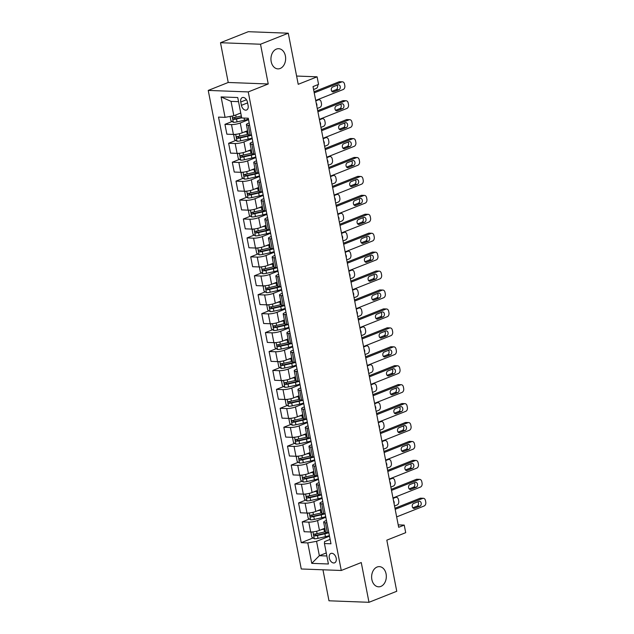 <?xml version="1.0" encoding="UTF-8"?>
<svg xmlns="http://www.w3.org/2000/svg" width="634" height="634" viewBox="0 0 634 634"><rect width="100%" height="100%" fill="white"/><g stroke="black" fill="none" stroke-linecap="round" stroke-linejoin="round"><path stroke-width="0.95" d="M377.087 567.026A10.096 7.346 -87.8 0 1 379.354 566.63A10.096 7.346 -87.8 0 1 386.288 575.434A10.096 7.346 -87.8 0 1 380.86 586.41A10.096 7.346 -87.8 0 1 378.593 586.815A10.096 7.346 -87.8 0 1 371.659 578.01A10.096 7.346 -87.8 0 1 377.087 567.026M276.408 49.087A10.096 7.346 -87.8 0 1 278.675 48.691A10.096 7.346 -87.8 0 1 285.609 57.496A10.096 7.346 -87.8 0 1 280.18 68.472A10.096 7.346 -87.8 0 1 277.914 68.876A10.096 7.346 -87.8 0 1 270.98 60.071A10.096 7.346 -87.8 0 1 276.408 49.087M336.21 558.269A5.048 3.297 -111.7 0 0 330.885 553.442A5.048 3.297 -111.7 0 0 329.292 558.007A5.048 3.297 -111.7 0 0 334.617 562.826A5.048 3.297 -111.7 0 0 336.21 558.269M322.952 569.792L328.983 600.794L368.988 602.3L396.757 591.276L386.819 540.16L405.705 532.671L404.23 525.095L398.207 524.873M208.237 90.416L301.261 568.983L341.266 570.481L248.243 91.922L208.237 90.416L228.224 82.475L268.237 83.981L260.511 44.229L220.497 42.724L228.224 82.475M220.497 42.724L248.266 31.7L288.28 33.206L298.21 84.314L317.095 76.817L296.609 76.048M260.511 44.229L288.28 33.206M317.095 76.817L318.569 84.393L313.014 86.596L398.675 527.298L404.23 525.095M240.762 102.011L241.411 105.339A4.89 3.194 -111.7 0 0 246.563 110.015A4.89 3.194 -111.7 0 0 248.116 105.593L247.466 102.264A4.89 3.194 -111.7 0 0 242.307 97.588A4.89 3.194 -111.7 0 0 240.762 102.011L246.468 99.744M238.542 101.654L231.038 101.369L233.835 115.753L225.062 117.353L218.524 117.108L301.245 542.672L313.085 537.973M225.062 117.353L221.092 96.915L237.742 97.541L241.72 117.979L248.259 118.225L330.98 543.79L324.442 543.544L328.412 563.983L311.762 563.364L307.783 542.918L301.245 542.672M268.237 83.981L248.243 91.922M368.988 602.3L361.261 562.548L341.266 570.481M324.442 543.544L324.553 541.618L330.132 539.399M326.906 522.812L325.424 522.757A6.308 1.323 169 0 1 323.673 522.202A6.308 1.323 169 0 1 325.543 520.831L326.447 520.474M323.221 503.887L321.747 503.832A6.308 1.323 169 0 1 319.988 503.269A6.308 1.323 169 0 1 321.858 501.898L322.769 501.542M319.544 484.955L318.062 484.899A6.308 1.323 169 0 1 316.311 484.336A6.308 1.323 169 0 1 318.181 482.973L319.092 482.609M315.867 466.022L314.385 465.966A6.308 1.323 169 0 1 312.633 465.411A6.308 1.323 169 0 1 314.504 464.04L315.407 463.684M312.19 447.089L310.708 447.033A6.308 1.323 169 0 1 308.956 446.479A6.308 1.323 169 0 1 310.826 445.108L311.73 444.751M308.504 428.164L307.022 428.109A6.308 1.323 169 0 1 305.271 427.546A6.308 1.323 169 0 1 307.141 426.183L308.053 425.818M304.827 409.231L303.345 409.176A6.308 1.323 169 0 1 301.594 408.613A6.308 1.323 169 0 1 303.464 407.25L304.368 406.885M301.15 390.298L299.668 390.243A6.308 1.323 169 0 1 297.917 389.688A6.308 1.323 169 0 1 299.787 388.317L300.69 387.96M297.465 371.373L295.983 371.318A6.308 1.323 169 0 1 294.231 370.755A6.308 1.323 169 0 1 296.102 369.384L297.013 369.028M293.788 352.441L292.306 352.385A6.308 1.323 169 0 1 290.554 351.822A6.308 1.323 169 0 1 292.425 350.459L293.328 350.095M290.11 333.508L288.628 333.452A6.308 1.323 169 0 1 286.877 332.898A6.308 1.323 169 0 1 288.747 331.527L289.651 331.17M286.425 314.575L284.943 314.519A6.308 1.323 169 0 1 283.192 313.965A6.308 1.323 169 0 1 285.062 312.594L285.974 312.237M282.748 295.65L281.266 295.595A6.308 1.323 169 0 1 279.515 295.032A6.308 1.323 169 0 1 281.385 293.669L282.288 293.304M279.071 276.717L277.589 276.662A6.308 1.323 169 0 1 275.838 276.099A6.308 1.323 169 0 1 277.708 274.736L278.611 274.371M275.386 257.784L273.912 257.729A6.308 1.323 169 0 1 272.152 257.174A6.308 1.323 169 0 1 274.023 255.803L274.934 255.447M271.709 238.859L270.227 238.804A6.308 1.323 169 0 1 268.475 238.241A6.308 1.323 169 0 1 270.346 236.87L271.257 236.514M268.031 219.927L266.549 219.871A6.308 1.323 169 0 1 264.798 219.309A6.308 1.323 169 0 1 266.668 217.945L267.572 217.581M264.346 200.994L262.872 200.938A6.308 1.323 169 0 1 261.113 200.384A6.308 1.323 169 0 1 262.983 199.013L263.895 198.656M260.669 182.061L259.187 182.006A6.308 1.323 169 0 1 257.436 181.451A6.308 1.323 169 0 1 259.306 180.08L260.217 179.723M256.992 163.136L255.51 163.081A6.308 1.323 169 0 1 253.758 162.518A6.308 1.323 169 0 1 255.629 161.155L256.532 160.79M253.307 144.203L251.833 144.148A6.308 1.323 169 0 1 250.073 143.585A6.308 1.323 169 0 1 251.944 142.222L252.855 141.857M249.63 125.27L248.148 125.215A6.308 1.323 169 0 1 246.396 124.66A6.308 1.323 169 0 1 248.266 123.289L249.178 122.933M326.272 552.959L319.354 555.701L326.859 555.986M240.754 113.01L233.835 115.753M248.544 119.699L240.262 122.988A6.308 1.323 169 0 1 231.497 124.589L224.951 124.343L232.131 121.498M247.569 130.691L242.18 132.831A6.308 1.323 169 0 1 233.407 134.432L226.869 134.186L224.951 124.343M252.229 138.632L243.947 141.921A6.308 1.323 169 0 1 235.174 143.522L228.636 143.276L235.808 140.431M251.246 149.624L245.857 151.764A6.308 1.323 169 0 1 237.092 153.365L230.546 153.119L228.636 143.276M255.906 157.565L247.625 160.854A6.308 1.323 169 0 1 238.859 162.455L232.313 162.209L239.486 159.356M254.931 168.557L249.534 170.697A6.308 1.323 169 0 1 240.769 172.297L234.231 172.052L232.313 162.209M259.583 176.49L251.302 179.779A6.308 1.323 169 0 1 242.537 181.379L235.991 181.134L243.171 178.289M258.609 187.482L253.22 189.629A6.308 1.323 169 0 1 244.447 191.23L237.908 190.985L235.991 181.134M263.268 195.423L254.987 198.711A6.308 1.323 169 0 1 246.214 200.312L239.676 200.067L246.848 197.222M262.286 206.415L256.897 208.554A6.308 1.323 169 0 1 248.132 210.155L241.586 209.909L239.676 200.067M266.946 214.355L258.664 217.644A6.308 1.323 169 0 1 249.899 219.245L243.353 218.999L250.525 216.146M265.971 225.347L260.574 227.487A6.308 1.323 169 0 1 251.809 229.088L245.263 228.842L243.353 218.999M270.623 233.288L262.341 236.577A6.308 1.323 169 0 1 253.576 238.178L247.03 237.932L254.21 235.079M269.648 244.28L264.259 246.42A6.308 1.323 169 0 1 255.486 248.021L248.948 247.775L247.03 237.932M274.308 252.213L266.026 255.502A6.308 1.323 169 0 1 257.253 257.103L250.715 256.857L257.887 254.012M273.325 263.205L267.936 265.345A6.308 1.323 169 0 1 259.171 266.946L252.625 266.7L250.715 256.857M277.985 271.146L269.704 274.435A6.308 1.323 169 0 1 260.939 276.036L254.392 275.79L261.565 272.945M277.01 282.138L271.614 284.278A6.308 1.323 169 0 1 262.848 285.879L256.302 285.633L254.392 275.79M281.662 290.079L273.381 293.368A6.308 1.323 169 0 1 264.616 294.969L258.07 294.723L265.25 291.87M280.688 301.071L275.299 303.211A6.308 1.323 169 0 1 266.526 304.811L259.988 304.566L258.07 294.723M285.348 309.004L277.066 312.293A6.308 1.323 169 0 1 268.293 313.893L261.755 313.648L268.927 310.803M284.365 319.996L278.976 322.143A6.308 1.323 169 0 1 270.211 323.744L263.665 323.498L261.755 313.648M289.025 327.937L280.743 331.225A6.308 1.323 169 0 1 271.97 332.826L265.432 332.581L272.604 329.735M288.05 338.928L282.653 341.068A6.308 1.323 169 0 1 273.888 342.669L267.342 342.423L265.432 332.581M292.702 346.869L284.42 350.158A6.308 1.323 169 0 1 275.655 351.759L269.109 351.513L276.289 348.66M291.727 357.861L286.338 360.001A6.308 1.323 169 0 1 277.565 361.602L271.027 361.356L269.109 351.513M296.387 365.802L288.105 369.091A6.308 1.323 169 0 1 279.332 370.692L272.794 370.446L279.966 367.593M295.404 376.794L290.015 378.934A6.308 1.323 169 0 1 281.25 380.535L274.704 380.289L272.794 370.446M300.064 384.727L291.783 388.016A6.308 1.323 169 0 1 283.01 389.617L276.472 389.371L283.644 386.526M299.089 395.719L293.693 397.859A6.308 1.323 169 0 1 284.928 399.46L278.381 399.214L276.472 389.371M303.741 403.66L295.46 406.949A6.308 1.323 169 0 1 286.695 408.55L280.149 408.304L287.329 405.459M302.767 414.652L297.378 416.792A6.308 1.323 169 0 1 288.605 418.392L282.067 418.147L280.149 408.304M307.427 422.593L299.137 425.882A6.308 1.323 169 0 1 290.372 427.482L283.834 427.237L291.006 424.384M306.444 433.585L301.055 435.724A6.308 1.323 169 0 1 292.29 437.325L285.744 437.08L283.834 427.237M311.104 441.518L302.822 444.806A6.308 1.323 169 0 1 294.049 446.407L287.511 446.162L294.683 443.317M310.129 452.51L304.732 454.657A6.308 1.323 169 0 1 295.967 456.258L289.421 456.012L287.511 446.162M314.781 460.45L306.499 463.739A6.308 1.323 169 0 1 297.734 465.34L291.188 465.094L298.36 462.249M313.806 471.442L308.417 473.582A6.308 1.323 169 0 1 299.644 475.183L293.106 474.937L291.188 465.094M318.466 479.383L310.177 482.672A6.308 1.323 169 0 1 301.412 484.273L294.873 484.027L302.046 481.174M317.483 490.375L312.094 492.515A6.308 1.323 169 0 1 303.321 494.116L296.783 493.87L294.873 484.027M322.143 498.316L313.862 501.605A6.308 1.323 169 0 1 305.089 503.206L298.551 502.96L305.723 500.107M321.169 509.308L315.772 511.448A6.308 1.323 169 0 1 307.007 513.049L300.461 512.803L298.551 502.96M325.821 517.241L317.539 520.53A6.308 1.323 169 0 1 308.774 522.131L302.228 521.885L309.4 519.04M324.846 528.233L319.457 530.373A6.308 1.323 169 0 1 310.684 531.974L304.146 531.728L302.228 521.885M329.498 536.174L316.556 541.317L319.354 555.701L311.762 563.364M324.576 533.408L326.716 532.552M320.891 514.475L323.039 513.627M317.214 495.55L319.362 494.694M313.537 476.617L315.677 475.762M309.852 457.685L311.999 456.837M306.174 438.752L308.322 437.904M302.497 419.827L304.637 418.971M298.812 400.894L300.96 400.038M295.135 381.961L297.283 381.113M291.458 363.036L293.605 362.18M287.773 344.103L289.92 343.248M284.095 325.171L286.243 324.323M280.418 306.238L282.566 305.39M276.733 287.313L278.881 286.457M273.056 268.38L275.204 267.524M269.379 249.447L271.526 248.599M265.694 230.522L267.841 229.667M262.016 211.59L264.164 210.734M258.339 192.657L260.487 191.809M254.662 173.724L256.802 172.876M250.977 154.799L253.124 153.943M247.3 135.866L249.447 135.01M251.547 135.113L250.065 135.058A6.308 1.323 169 0 1 248.314 134.503L246.396 124.66M255.225 154.046L253.743 153.991A6.308 1.323 169 0 1 251.991 153.428L250.073 143.585M258.902 172.979L257.42 172.923A6.308 1.323 169 0 1 255.668 172.361L253.758 162.518M262.579 191.912L261.105 191.856A6.308 1.323 169 0 1 259.354 191.294L257.436 181.451M266.264 210.837L264.782 210.781A6.308 1.323 169 0 1 263.031 210.226L261.113 200.384M269.941 229.77L268.459 229.714A6.308 1.323 169 0 1 266.708 229.151L264.798 219.309M273.619 248.702L272.144 248.647A6.308 1.323 169 0 1 270.385 248.084L268.475 238.241M277.304 267.627L275.822 267.572A6.308 1.323 169 0 1 274.07 267.017L272.152 257.174M280.981 286.56L279.499 286.505A6.308 1.323 169 0 1 277.747 285.942L275.838 276.099M284.658 305.493L283.184 305.437A6.308 1.323 169 0 1 281.425 304.875L279.515 295.032M288.343 324.426L286.861 324.37A6.308 1.323 169 0 1 285.11 323.808L283.192 313.965M292.02 343.351L290.538 343.295A6.308 1.323 169 0 1 288.787 342.74L286.877 332.898M295.698 362.283L294.224 362.228A6.308 1.323 169 0 1 292.464 361.665L290.554 351.822M299.383 381.216L297.901 381.161A6.308 1.323 169 0 1 296.149 380.598L294.231 370.755M303.06 400.141L301.578 400.086A6.308 1.323 169 0 1 299.827 399.531L297.917 389.688M306.737 419.074L305.263 419.019A6.308 1.323 169 0 1 303.504 418.456L301.594 408.613M310.422 438.007L308.94 437.951A6.308 1.323 169 0 1 307.189 437.389L305.271 427.546M314.099 456.94L312.617 456.884A6.308 1.323 169 0 1 310.866 456.321L308.956 446.479M317.777 475.865L316.295 475.809A6.308 1.323 169 0 1 314.543 475.254L312.633 465.411M321.462 494.797L319.98 494.742A6.308 1.323 169 0 1 318.228 494.179L316.311 484.336M325.139 513.73L323.657 513.675A6.308 1.323 169 0 1 321.906 513.112L319.988 503.269M307.783 542.918L316.556 541.317M328.816 532.655L327.334 532.6A6.308 1.323 169 0 1 325.583 532.045L323.673 522.202M231.038 101.369L221.092 96.915M314.226 92.857L341.702 81.945A3.154 2.298 92.2 0 1 342.415 81.818A3.154 2.298 92.2 0 1 344.516 84.092L344.809 85.606A3.154 2.298 92.2 0 1 343.176 89.521L315.7 100.426M342.415 81.818L339.713 81.723A3.154 2.298 -87.8 0 0 339 81.841L314.02 91.764M337.97 84.893A2.528 1.839 -87.8 0 1 338.54 84.797A2.528 1.839 -87.8 0 1 340.276 87.001A2.528 1.839 -87.8 0 1 338.913 89.743L333.587 91.859A2.528 1.839 -87.8 0 1 333.016 91.962A2.528 1.839 -87.8 0 1 331.281 89.759A2.528 1.839 -87.8 0 1 332.644 87.016L337.97 84.893M336.963 85.297A2.528 1.839 -87.8 0 1 337.526 87.746A2.528 1.839 -87.8 0 1 336.21 89.64L331.883 91.359M230.102 116.434L230.934 120.722L233.391 122.314A4.184 0.88 -11 0 0 237.061 121.879L244.502 120.183A12.07 2.528 -11 0 0 248.433 119.121M317.793 84.694A3.154 2.298 92.2 0 1 316.144 88.498L313.584 89.521M240.024 113.296L240.777 113.129M241.332 116.006L236.149 117.187A4.184 0.88 169 0 1 233.431 117.599C232.527 118.249 232.646 118.851 233.78 119.414A4.184 0.88 -11 0 0 236.506 119.002L241.689 117.821M241.602 117.393L236.117 118.645A2.132 0.444 169 0 1 235.38 118.78L234.279 117.948M313.125 87.159A2.528 1.839 92.2 0 0 313.236 86.509M317.911 111.782L345.387 100.877A3.154 2.298 92.2 0 1 346.093 100.751A3.154 2.298 92.2 0 1 348.193 103.025L348.494 104.539A3.154 2.298 92.2 0 1 346.861 108.446L319.377 119.358M346.093 100.751L343.39 100.647A3.154 2.298 -87.8 0 0 342.685 100.774L317.697 110.696M341.655 103.825A2.528 1.839 -87.8 0 1 342.217 103.73A2.528 1.839 -87.8 0 1 343.953 105.926A2.528 1.839 -87.8 0 1 342.598 108.676L337.264 110.792A2.528 1.839 -87.8 0 1 336.694 110.887A2.528 1.839 -87.8 0 1 334.966 108.691A2.528 1.839 -87.8 0 1 336.321 105.941L341.655 103.825M340.648 104.23A2.528 1.839 -87.8 0 1 341.211 106.678A2.528 1.839 -87.8 0 1 339.887 108.572L335.568 110.284M321.589 130.715L349.065 119.81A3.154 2.298 92.2 0 1 349.77 119.683A3.154 2.298 92.2 0 1 351.878 121.95L352.171 123.472A3.154 2.298 92.2 0 1 350.539 127.379L323.063 138.283M349.77 119.683L347.067 119.58A3.154 2.298 -87.8 0 0 346.362 119.707L321.375 129.621M345.332 122.758A2.528 1.839 -87.8 0 1 345.895 122.655A2.528 1.839 -87.8 0 1 347.63 124.858A2.528 1.839 -87.8 0 1 346.275 127.6L340.941 129.716A2.528 1.839 -87.8 0 1 340.379 129.819A2.528 1.839 -87.8 0 1 338.643 127.616A2.528 1.839 -87.8 0 1 339.998 124.874L345.332 122.758M344.325 123.154A2.528 1.839 -87.8 0 1 344.888 125.603A2.528 1.839 -87.8 0 1 343.573 127.505L339.245 129.217M325.266 149.648L352.742 138.735A3.154 2.298 92.2 0 1 353.455 138.616A3.154 2.298 92.2 0 1 355.555 140.883L355.848 142.396A3.154 2.298 92.2 0 1 354.216 146.311L326.74 157.216M353.455 138.616L350.753 138.513A3.154 2.298 -87.8 0 0 350.039 138.632L325.06 148.554M349.009 141.691A2.528 1.839 -87.8 0 1 349.58 141.588A2.528 1.839 -87.8 0 1 351.307 143.791A2.528 1.839 -87.8 0 1 349.952 146.533L344.619 148.649A2.528 1.839 -87.8 0 1 344.056 148.752A2.528 1.839 -87.8 0 1 342.32 146.549A2.528 1.839 -87.8 0 1 343.683 143.807L349.009 141.691M348.003 142.087A2.528 1.839 -87.8 0 1 348.565 144.536A2.528 1.839 -87.8 0 1 347.25 146.43L342.923 148.15M234.628 134.416L233.732 135.113L234.612 139.654L237.076 141.247A4.184 0.88 -11 0 0 240.746 140.811L248.179 139.115A12.07 2.528 -11 0 0 252.118 138.053M315.787 100.877L318.355 99.863A3.154 2.298 92.2 0 1 319.06 99.736A3.154 2.298 92.2 0 1 321.161 102.011L321.454 103.524A3.154 2.298 92.2 0 1 319.821 107.431L317.262 108.454M243.71 132.229L246.705 131.547A12.07 2.528 -11 0 0 247.688 131.309M246.341 131.183A10.017 2.1 -11 0 0 247.609 130.873M248.251 134.186A12.07 2.528 169 0 1 247.268 134.424L239.834 136.112A4.184 0.88 169 0 1 237.108 136.532C236.213 137.174 236.331 137.784 237.465 138.347A4.184 0.88 -11 0 0 240.183 137.935L247.625 136.239A12.07 2.528 -11 0 0 251.555 135.177M250.279 135.066A10.017 2.1 169 0 1 247.236 135.882L239.803 137.57A2.132 0.444 169 0 1 239.058 137.713L237.956 136.873M316.802 106.092A2.528 1.839 92.2 0 0 316.247 103.239M238.313 153.349L237.409 154.038L238.297 158.587L240.754 160.18A4.184 0.88 -11 0 0 244.423 159.736L251.857 158.048A12.07 2.528 -11 0 0 255.795 156.986M319.473 119.81L322.032 118.788A3.154 2.298 92.2 0 1 322.738 118.669A3.154 2.298 92.2 0 1 324.838 120.935L325.139 122.449A3.154 2.298 92.2 0 1 323.506 126.364L320.939 127.379M247.387 151.161L250.39 150.472A12.07 2.528 -11 0 0 251.373 150.242M250.018 150.115A10.017 2.1 -11 0 0 251.286 149.806M251.928 153.119A12.07 2.528 169 0 1 250.945 153.349L243.511 155.045A4.184 0.88 169 0 1 240.785 155.457C239.89 156.107 240.009 156.709 241.142 157.28A4.184 0.88 -11 0 0 243.86 156.86L251.302 155.172A12.07 2.528 -11 0 0 255.233 154.11M253.957 153.999A10.017 2.1 169 0 1 250.921 154.807L243.48 156.503A2.132 0.444 169 0 1 242.743 156.646L241.633 155.805M320.479 125.025A2.528 1.839 92.2 0 0 319.924 122.164M241.99 172.282L241.094 172.971L241.974 177.512L244.431 179.113A4.184 0.88 -11 0 0 248.1 178.669L255.542 176.981A12.07 2.528 -11 0 0 259.472 175.919M323.15 138.735L325.71 137.721A3.154 2.298 92.2 0 1 326.415 137.594A3.154 2.298 92.2 0 1 328.523 139.868L328.816 141.382A3.154 2.298 92.2 0 1 327.184 145.297L324.624 146.311M251.064 170.086L254.068 169.405A12.07 2.528 -11 0 0 255.05 169.175M253.695 169.04A10.017 2.1 -11 0 0 254.963 168.739M255.613 172.052A12.07 2.528 169 0 1 254.63 172.282L247.189 173.978A4.184 0.88 169 0 1 244.47 174.39C243.567 175.039 243.686 175.642 244.819 176.204A4.184 0.88 -11 0 0 247.545 175.792L254.979 174.096A12.07 2.528 -11 0 0 258.918 173.034M257.642 172.931A10.017 2.1 169 0 1 254.599 173.74L247.157 175.436A2.132 0.444 169 0 1 246.42 175.57L245.318 174.738M324.164 143.95A2.528 1.839 92.2 0 0 323.609 141.097M328.951 168.573L356.427 157.668A3.154 2.298 92.2 0 1 357.132 157.541A3.154 2.298 92.2 0 1 359.232 159.816L359.526 161.329A3.154 2.298 92.2 0 1 357.893 165.236L330.417 176.149M357.132 157.541L354.43 157.438A3.154 2.298 -87.8 0 0 353.724 157.565L328.737 167.487M352.694 160.616A2.528 1.839 -87.8 0 1 353.257 160.521A2.528 1.839 -87.8 0 1 354.992 162.716A2.528 1.839 -87.8 0 1 353.637 165.466L348.304 167.582A2.528 1.839 -87.8 0 1 347.733 167.677A2.528 1.839 -87.8 0 1 346.005 165.482A2.528 1.839 -87.8 0 1 347.361 162.732L352.694 160.616M351.688 161.02A2.528 1.839 -87.8 0 1 352.25 163.469A2.528 1.839 -87.8 0 1 350.927 165.363L346.608 167.083M245.667 191.214L244.772 191.904L245.651 196.445L248.116 198.038A4.184 0.88 -11 0 0 251.785 197.602L259.219 195.906A12.07 2.528 -11 0 0 263.158 194.844M326.827 157.668L329.395 156.653A3.154 2.298 92.2 0 1 330.1 156.527A3.154 2.298 92.2 0 1 332.2 158.801L332.493 160.315A3.154 2.298 92.2 0 1 330.861 164.222L328.301 165.244M254.749 189.019L257.745 188.338A12.07 2.528 -11 0 0 258.727 188.1M257.38 187.973A10.017 2.1 -11 0 0 258.648 187.664M259.29 190.977A12.07 2.528 169 0 1 258.307 191.214L250.874 192.902A4.184 0.88 169 0 1 248.148 193.322C247.252 193.964 247.371 194.575 248.504 195.137A4.184 0.88 -11 0 0 251.222 194.725L258.664 193.029A12.07 2.528 -11 0 0 262.595 191.967M261.319 191.864A10.017 2.1 169 0 1 258.276 192.673L250.842 194.369A2.132 0.444 169 0 1 250.097 194.503L248.996 193.671M327.841 162.883A2.528 1.839 92.2 0 0 327.287 160.03M332.628 187.505L360.104 176.601A3.154 2.298 92.2 0 1 360.809 176.474A3.154 2.298 92.2 0 1 362.917 178.748L363.211 180.262A3.154 2.298 92.2 0 1 361.578 184.169L334.102 195.082M360.809 176.474L358.107 176.371A3.154 2.298 -87.8 0 0 357.402 176.498L332.414 186.42M356.371 179.549A2.528 1.839 -87.8 0 1 356.934 179.446A2.528 1.839 -87.8 0 1 358.67 181.649A2.528 1.839 -87.8 0 1 357.314 184.399L351.981 186.515A2.528 1.839 -87.8 0 1 351.418 186.61A2.528 1.839 -87.8 0 1 349.683 184.407A2.528 1.839 -87.8 0 1 351.038 181.665L356.371 179.549M355.365 179.945A2.528 1.839 -87.8 0 1 355.928 182.402A2.528 1.839 -87.8 0 1 354.612 184.296L350.285 186.008M336.305 206.438L363.781 195.526A3.154 2.298 92.2 0 1 364.495 195.407A3.154 2.298 92.2 0 1 366.595 197.673L366.888 199.187A3.154 2.298 92.2 0 1 365.255 203.102L337.779 214.007M364.495 195.407L361.792 195.304A3.154 2.298 -87.8 0 0 361.079 195.43L336.099 205.345M360.049 198.482A2.528 1.839 -87.8 0 1 360.619 198.379A2.528 1.839 -87.8 0 1 362.347 200.582A2.528 1.839 -87.8 0 1 360.992 203.324L355.658 205.44A2.528 1.839 -87.8 0 1 355.095 205.543A2.528 1.839 -87.8 0 1 353.36 203.34A2.528 1.839 -87.8 0 1 354.723 200.598L360.049 198.482M359.042 198.878A2.528 1.839 -87.8 0 1 359.605 201.327A2.528 1.839 -87.8 0 1 358.289 203.221L353.962 204.941M339.99 225.371L367.466 214.458A3.154 2.298 92.2 0 1 368.172 214.332A3.154 2.298 92.2 0 1 370.272 216.606L370.565 218.12A3.154 2.298 92.2 0 1 368.933 222.035L341.457 232.94M368.172 214.332L365.469 214.237A3.154 2.298 -87.8 0 0 364.764 214.355L339.776 224.278M363.734 217.407A2.528 1.839 -87.8 0 1 364.296 217.311A2.528 1.839 -87.8 0 1 366.032 219.515A2.528 1.839 -87.8 0 1 364.669 222.257L359.343 224.373A2.528 1.839 -87.8 0 1 358.773 224.476A2.528 1.839 -87.8 0 1 357.045 222.272A2.528 1.839 -87.8 0 1 358.4 219.53L363.734 217.407M362.727 217.811A2.528 1.839 -87.8 0 1 363.29 220.26A2.528 1.839 -87.8 0 1 361.966 222.154L357.647 223.873M343.668 244.296L371.144 233.391A3.154 2.298 92.2 0 1 371.849 233.264A3.154 2.298 92.2 0 1 373.957 235.539L374.25 237.053A3.154 2.298 92.2 0 1 372.618 240.96L345.142 251.872M371.849 233.264L369.147 233.161A3.154 2.298 -87.8 0 0 368.441 233.288L343.454 243.21M367.411 236.339A2.528 1.839 -87.8 0 1 367.974 236.244A2.528 1.839 -87.8 0 1 369.709 238.439A2.528 1.839 -87.8 0 1 368.354 241.189L363.02 243.305A2.528 1.839 -87.8 0 1 362.458 243.401A2.528 1.839 -87.8 0 1 360.722 241.205A2.528 1.839 -87.8 0 1 362.077 238.455L367.411 236.339M366.404 236.744A2.528 1.839 -87.8 0 1 366.967 239.192A2.528 1.839 -87.8 0 1 365.652 241.086L361.325 242.798M347.345 263.229L374.821 252.324A3.154 2.298 92.2 0 1 375.534 252.197A3.154 2.298 92.2 0 1 377.634 254.464L377.927 255.985A3.154 2.298 92.2 0 1 376.295 259.892L348.819 270.797M375.534 252.197L372.824 252.094A3.154 2.298 -87.8 0 0 372.118 252.221L347.139 262.135M371.088 255.272A2.528 1.839 -87.8 0 1 371.659 255.169A2.528 1.839 -87.8 0 1 373.386 257.372A2.528 1.839 -87.8 0 1 372.031 260.114L366.698 262.23A2.528 1.839 -87.8 0 1 366.135 262.333A2.528 1.839 -87.8 0 1 364.399 260.13A2.528 1.839 -87.8 0 1 365.763 257.388L371.088 255.272M370.082 255.668A2.528 1.839 -87.8 0 1 370.644 258.117A2.528 1.839 -87.8 0 1 369.329 260.019L365.002 261.731M249.352 210.139L248.449 210.829L249.336 215.378L251.793 216.971A4.184 0.88 -11 0 0 255.462 216.535L262.896 214.839A12.07 2.528 -11 0 0 266.835 213.777M330.512 176.601L333.072 175.586A3.154 2.298 92.2 0 1 333.777 175.459A3.154 2.298 92.2 0 1 335.877 177.726L336.178 179.248A3.154 2.298 92.2 0 1 334.546 183.155L331.978 184.169M258.426 207.952L261.43 207.263A12.07 2.528 -11 0 0 262.413 207.033M261.057 206.906A10.017 2.1 -11 0 0 262.325 206.597M262.967 209.909A12.07 2.528 169 0 1 261.985 210.147L254.551 211.835A4.184 0.88 169 0 1 251.825 212.255C250.929 212.897 251.048 213.507 252.181 214.07A4.184 0.88 -11 0 0 254.9 213.65L262.341 211.962A12.07 2.528 -11 0 0 266.272 210.9M264.996 210.789A10.017 2.1 169 0 1 261.953 211.605L254.519 213.293A2.132 0.444 169 0 1 253.782 213.436L252.673 212.596M331.519 181.815A2.528 1.839 92.2 0 0 330.964 178.962M253.029 229.072L252.134 229.762L253.014 234.303L255.47 235.903A4.184 0.88 -11 0 0 259.14 235.46L266.581 233.772A12.07 2.528 -11 0 0 270.512 232.71M334.189 195.534L336.749 194.511A3.154 2.298 92.2 0 1 337.454 194.392A3.154 2.298 92.2 0 1 339.562 196.659L339.856 198.173A3.154 2.298 92.2 0 1 338.223 202.088L335.663 203.102M262.104 226.877L265.107 226.195A12.07 2.528 -11 0 0 266.09 225.966M264.735 225.839A10.017 2.1 -11 0 0 266.003 225.53M266.645 228.842A12.07 2.528 169 0 1 265.67 229.072L258.228 230.768A4.184 0.88 169 0 1 255.51 231.18C254.606 231.83 254.725 232.432 255.859 233.003A4.184 0.88 -11 0 0 258.585 232.583L266.018 230.895A12.07 2.528 -11 0 0 269.957 229.833M268.681 229.722A10.017 2.1 169 0 1 265.638 230.53L258.197 232.226A2.132 0.444 169 0 1 257.459 232.369L256.358 231.529M335.204 200.74A2.528 1.839 92.2 0 0 334.649 197.887M256.707 248.005L255.811 248.694L256.691 253.235L259.155 254.828A4.184 0.88 -11 0 0 262.825 254.392L270.258 252.697A12.07 2.528 -11 0 0 274.189 251.635M337.867 214.458L340.426 213.444A3.154 2.298 92.2 0 1 341.14 213.317A3.154 2.298 92.2 0 1 343.24 215.592L343.533 217.105A3.154 2.298 92.2 0 1 341.9 221.012L339.341 222.035M265.789 245.81L268.784 245.128A12.07 2.528 -11 0 0 269.767 244.89M268.42 244.764A10.017 2.1 -11 0 0 269.688 244.455M270.33 247.775A12.07 2.528 169 0 1 269.347 248.005L261.905 249.701A4.184 0.88 169 0 1 259.187 250.113C258.292 250.763 258.41 251.365 259.544 251.928A4.184 0.88 -11 0 0 262.262 251.516L269.696 249.82A12.07 2.528 -11 0 0 273.634 248.758M272.358 248.655A10.017 2.1 169 0 1 269.315 249.463L261.882 251.159A2.132 0.444 169 0 1 261.137 251.294L260.035 250.462M338.881 219.673A2.528 1.839 92.2 0 0 338.326 216.82M260.392 266.93L259.488 267.627L260.376 272.168L262.833 273.761A4.184 0.88 -11 0 0 266.502 273.325L273.936 271.629A12.07 2.528 -11 0 0 277.874 270.567M341.544 233.391L344.111 232.377A3.154 2.298 92.2 0 1 344.817 232.25A3.154 2.298 92.2 0 1 346.917 234.525L347.218 236.038A3.154 2.298 92.2 0 1 345.585 239.945L343.018 240.968M269.466 264.743L272.469 264.061A12.07 2.528 -11 0 0 273.452 263.823M272.097 263.696A10.017 2.1 -11 0 0 273.365 263.387M274.007 266.7A12.07 2.528 169 0 1 273.024 266.938L265.591 268.626A4.184 0.88 169 0 1 262.864 269.046C261.969 269.688 262.088 270.298 263.221 270.861A4.184 0.88 -11 0 0 265.939 270.449L273.381 268.753A12.07 2.528 -11 0 0 277.312 267.691M276.036 267.58A10.017 2.1 169 0 1 272.992 268.396L265.559 270.084A2.132 0.444 169 0 1 264.822 270.227L263.712 269.387M342.558 238.606A2.528 1.839 92.2 0 0 342.003 235.753M264.069 285.863L263.173 286.552L264.053 291.101L266.51 292.694A4.184 0.88 -11 0 0 270.179 292.25L277.621 290.562A12.07 2.528 -11 0 0 281.551 289.5M345.229 252.324L347.789 251.302A3.154 2.298 92.2 0 1 348.494 251.183A3.154 2.298 92.2 0 1 350.602 253.449L350.895 254.963A3.154 2.298 92.2 0 1 349.263 258.878L346.703 259.892M273.143 283.675L276.147 282.986A12.07 2.528 -11 0 0 277.129 282.756M275.774 282.629A10.017 2.1 -11 0 0 277.042 282.32M277.684 285.633A12.07 2.528 169 0 1 276.709 285.863L269.268 287.559A4.184 0.88 169 0 1 266.549 287.971C265.646 288.621 265.765 289.223 266.898 289.793A4.184 0.88 -11 0 0 269.624 289.373L277.058 287.685A12.07 2.528 -11 0 0 280.997 286.623M279.721 286.513A10.017 2.1 169 0 1 276.678 287.321L269.236 289.017A2.132 0.444 169 0 1 268.499 289.159L267.397 288.319M346.243 257.539A2.528 1.839 92.2 0 0 345.688 254.678M351.03 282.162L378.506 271.249A3.154 2.298 92.2 0 1 379.211 271.13A3.154 2.298 92.2 0 1 381.311 273.397L381.605 274.91A3.154 2.298 92.2 0 1 379.972 278.825L352.496 289.73M379.211 271.13L376.509 271.027A3.154 2.298 -87.8 0 0 375.803 271.146L350.816 281.068M374.773 274.205A2.528 1.839 -87.8 0 1 375.336 274.102A2.528 1.839 -87.8 0 1 377.072 276.305A2.528 1.839 -87.8 0 1 375.708 279.047L370.383 281.163A2.528 1.839 -87.8 0 1 369.812 281.266A2.528 1.839 -87.8 0 1 368.085 279.063A2.528 1.839 -87.8 0 1 369.44 276.321L374.773 274.205M373.759 274.601A2.528 1.839 -87.8 0 1 374.322 277.05A2.528 1.839 -87.8 0 1 373.006 278.944L368.687 280.664M267.746 304.796L266.851 305.485L267.73 310.026L270.187 311.627A4.184 0.88 -11 0 0 273.864 311.183L281.298 309.495A12.07 2.528 -11 0 0 285.229 308.433M348.906 271.249L351.466 270.235A3.154 2.298 92.2 0 1 352.179 270.108A3.154 2.298 92.2 0 1 354.279 272.382L354.572 273.896A3.154 2.298 92.2 0 1 352.94 277.811L350.38 278.825M276.82 302.6L279.824 301.919A12.07 2.528 -11 0 0 280.807 301.689M279.459 301.554A10.017 2.1 -11 0 0 280.719 301.253M281.369 304.566A12.07 2.528 169 0 1 280.387 304.796L272.945 306.491A4.184 0.88 169 0 1 270.227 306.904C269.331 307.553 269.45 308.156 270.575 308.718A4.184 0.88 -11 0 0 273.302 308.306L280.735 306.61A12.07 2.528 -11 0 0 284.674 305.548M283.398 305.445A10.017 2.1 169 0 1 280.355 306.254L272.921 307.95A2.132 0.444 169 0 1 272.176 308.084L271.075 307.252M349.92 276.464A2.528 1.839 92.2 0 0 349.366 273.611M354.707 301.087L382.183 290.182A3.154 2.298 92.2 0 1 382.888 290.055A3.154 2.298 92.2 0 1 384.997 292.329L385.29 293.843A3.154 2.298 92.2 0 1 383.657 297.75L356.181 308.663M382.888 290.055L380.186 289.952A3.154 2.298 -87.8 0 0 379.481 290.079L354.493 300.001M378.45 293.13A2.528 1.839 -87.8 0 1 379.013 293.035A2.528 1.839 -87.8 0 1 380.749 295.23A2.528 1.839 -87.8 0 1 379.394 297.98L374.06 300.096A2.528 1.839 -87.8 0 1 373.497 300.191A2.528 1.839 -87.8 0 1 371.762 297.996A2.528 1.839 -87.8 0 1 373.117 295.246L378.45 293.13M377.444 293.534A2.528 1.839 -87.8 0 1 378.007 295.983A2.528 1.839 -87.8 0 1 376.691 297.877L372.364 299.597M271.431 323.728L270.528 324.418L271.415 328.959L273.872 330.552A4.184 0.88 -11 0 0 277.541 330.116L284.975 328.42A12.07 2.528 -11 0 0 288.914 327.358M352.583 290.182L355.151 289.167A3.154 2.298 92.2 0 1 355.856 289.041A3.154 2.298 92.2 0 1 357.956 291.315L358.25 292.829A3.154 2.298 92.2 0 1 356.617 296.736L354.057 297.758M280.505 321.533L283.509 320.852A12.07 2.528 -11 0 0 284.492 320.614M283.136 320.487A10.017 2.1 -11 0 0 284.404 320.178M285.046 323.491A12.07 2.528 169 0 1 284.064 323.728L276.63 325.416A4.184 0.88 169 0 1 273.904 325.836C273.008 326.478 273.127 327.089 274.26 327.651A4.184 0.88 -11 0 0 276.979 327.239L284.42 325.543A12.07 2.528 -11 0 0 288.351 324.481M287.075 324.378A10.017 2.1 169 0 1 284.032 325.187L276.598 326.882A2.132 0.444 169 0 1 275.853 327.017L274.752 326.185M353.598 295.396A2.528 1.839 92.2 0 0 353.043 292.543M358.384 320.019L385.86 309.115A3.154 2.298 92.2 0 1 386.574 308.988A3.154 2.298 92.2 0 1 388.674 311.262L388.967 312.776A3.154 2.298 92.2 0 1 387.334 316.683L359.858 327.596M386.574 308.988L383.863 308.885A3.154 2.298 -87.8 0 0 383.158 309.012L358.178 318.934M382.128 312.063A2.528 1.839 -87.8 0 1 382.698 311.96A2.528 1.839 -87.8 0 1 384.426 314.163A2.528 1.839 -87.8 0 1 383.071 316.913L377.737 319.029A2.528 1.839 -87.8 0 1 377.175 319.124A2.528 1.839 -87.8 0 1 375.439 316.921A2.528 1.839 -87.8 0 1 376.794 314.179L382.128 312.063M381.121 312.459A2.528 1.839 -87.8 0 1 381.684 314.916A2.528 1.839 -87.8 0 1 380.368 316.81L376.041 318.522M275.108 342.653L274.213 343.343L275.093 347.892L277.549 349.485A4.184 0.88 -11 0 0 281.219 349.049L288.66 347.353A12.07 2.528 -11 0 0 292.591 346.291M356.268 309.115L358.828 308.1A3.154 2.298 92.2 0 1 359.533 307.973A3.154 2.298 92.2 0 1 361.642 310.24L361.935 311.762A3.154 2.298 92.2 0 1 360.302 315.669L357.734 316.683M284.183 340.466L287.186 339.776A12.07 2.528 -11 0 0 288.169 339.547M286.814 339.42A10.017 2.1 -11 0 0 288.082 339.111M288.724 342.423A12.07 2.528 169 0 1 287.741 342.661L280.307 344.349A4.184 0.88 169 0 1 277.589 344.769C276.686 345.411 276.804 346.021 277.938 346.584A4.184 0.88 -11 0 0 280.664 346.164L288.098 344.476A12.07 2.528 -11 0 0 292.036 343.414M290.76 343.303A10.017 2.1 169 0 1 287.717 344.119L280.276 345.807A2.132 0.444 169 0 1 279.539 345.95L278.437 345.11M357.283 314.329A2.528 1.839 92.2 0 0 356.728 311.476M362.069 338.952L389.545 328.04A3.154 2.298 92.2 0 1 390.251 327.921A3.154 2.298 92.2 0 1 392.351 330.187L392.644 331.701A3.154 2.298 92.2 0 1 391.012 335.616L363.536 346.521M390.251 327.921L387.548 327.818A3.154 2.298 -87.8 0 0 386.843 327.944L361.856 337.859M385.813 330.996A2.528 1.839 -87.8 0 1 386.375 330.893A2.528 1.839 -87.8 0 1 388.111 333.096A2.528 1.839 -87.8 0 1 386.748 335.838L381.422 337.954A2.528 1.839 -87.8 0 1 380.852 338.057A2.528 1.839 -87.8 0 1 379.116 335.854A2.528 1.839 -87.8 0 1 380.479 333.112L385.813 330.996M384.798 331.392A2.528 1.839 -87.8 0 1 385.361 333.841A2.528 1.839 -87.8 0 1 384.046 335.735L379.726 337.454M278.786 361.586L277.89 362.276L278.77 366.817L281.227 368.417A4.184 0.88 -11 0 0 284.904 367.974L292.337 366.286A12.07 2.528 -11 0 0 296.268 365.224M359.946 328.047L362.505 327.025A3.154 2.298 92.2 0 1 363.219 326.906A3.154 2.298 92.2 0 1 365.319 329.173L365.612 330.686A3.154 2.298 92.2 0 1 363.979 334.601L361.42 335.616M287.86 359.391L290.863 358.709A12.07 2.528 -11 0 0 291.846 358.479M290.499 358.353A10.017 2.1 -11 0 0 291.759 358.044M292.409 361.356A12.07 2.528 169 0 1 291.426 361.586L283.984 363.282A4.184 0.88 169 0 1 281.266 363.694C280.371 364.344 280.482 364.946 281.615 365.517A4.184 0.88 -11 0 0 284.341 365.097L291.775 363.409A12.07 2.528 -11 0 0 295.713 362.347M294.438 362.236A10.017 2.1 169 0 1 291.394 363.044L283.961 364.74A2.132 0.444 169 0 1 283.216 364.883L282.114 364.043M360.96 333.254A2.528 1.839 92.2 0 0 360.405 330.401M365.747 357.885L393.223 346.972A3.154 2.298 92.2 0 1 393.928 346.846A3.154 2.298 92.2 0 1 396.036 349.12L396.329 350.634A3.154 2.298 92.2 0 1 394.697 354.549L367.221 365.453M393.928 346.846L391.226 346.75A3.154 2.298 -87.8 0 0 390.52 346.869L365.533 356.791M389.49 349.92A2.528 1.839 -87.8 0 1 390.053 349.825A2.528 1.839 -87.8 0 1 391.788 352.029A2.528 1.839 -87.8 0 1 390.433 354.771L385.1 356.887A2.528 1.839 -87.8 0 1 384.537 356.99A2.528 1.839 -87.8 0 1 382.801 354.786A2.528 1.839 -87.8 0 1 384.156 352.044L389.49 349.92M388.483 350.325A2.528 1.839 -87.8 0 1 389.046 352.773A2.528 1.839 -87.8 0 1 387.731 354.668L383.404 356.387M282.471 380.519L281.567 381.208L282.455 385.749L284.912 387.342A4.184 0.88 -11 0 0 288.581 386.906L296.015 385.21A12.07 2.528 -11 0 0 299.953 384.149M363.623 346.972L366.19 345.958A3.154 2.298 92.2 0 1 366.896 345.831A3.154 2.298 92.2 0 1 368.996 348.106L369.289 349.619A3.154 2.298 92.2 0 1 367.657 353.526L365.097 354.549M291.545 378.324L294.548 377.642A12.07 2.528 -11 0 0 295.523 377.404M294.176 377.278A10.017 2.1 -11 0 0 295.444 376.968M296.086 380.289A12.07 2.528 169 0 1 295.103 380.519L287.67 382.215A4.184 0.88 169 0 1 284.943 382.627C284.048 383.277 284.167 383.879 285.3 384.442A4.184 0.88 -11 0 0 288.018 384.03L295.46 382.334A12.07 2.528 -11 0 0 299.391 381.272M298.115 381.169A10.017 2.1 169 0 1 295.072 381.977L287.638 383.673A2.132 0.444 169 0 1 286.893 383.808L285.791 382.976M364.637 352.187A2.528 1.839 92.2 0 0 364.082 349.334M369.424 376.81L396.9 365.905A3.154 2.298 92.2 0 1 397.613 365.778A3.154 2.298 92.2 0 1 399.713 368.053L400.006 369.567A3.154 2.298 92.2 0 1 398.374 373.474L370.898 384.386M397.613 365.778L394.903 365.675A3.154 2.298 -87.8 0 0 394.197 365.802L369.21 375.724M393.167 368.853A2.528 1.839 -87.8 0 1 393.738 368.758A2.528 1.839 -87.8 0 1 395.465 370.953A2.528 1.839 -87.8 0 1 394.11 373.703L388.777 375.819A2.528 1.839 -87.8 0 1 388.214 375.914A2.528 1.839 -87.8 0 1 386.478 373.719A2.528 1.839 -87.8 0 1 387.834 370.969L393.167 368.853M392.161 369.257A2.528 1.839 -87.8 0 1 392.723 371.706A2.528 1.839 -87.8 0 1 391.408 373.6L387.081 375.312M286.148 399.444L285.252 400.141L286.132 404.682L288.589 406.275A4.184 0.88 -11 0 0 292.258 405.839L299.7 404.143A12.07 2.528 -11 0 0 303.631 403.081M367.308 365.905L369.868 364.891A3.154 2.298 92.2 0 1 370.573 364.764A3.154 2.298 92.2 0 1 372.681 367.038L372.974 368.552A3.154 2.298 92.2 0 1 371.342 372.459L368.774 373.481M295.222 397.256L298.226 396.575A12.07 2.528 -11 0 0 299.208 396.337M297.853 396.21A10.017 2.1 -11 0 0 299.121 395.901M299.763 399.214A12.07 2.528 169 0 1 298.78 399.452L291.347 401.14A4.184 0.88 169 0 1 288.628 401.56C287.725 402.202 287.844 402.812 288.977 403.375A4.184 0.88 -11 0 0 291.703 402.962L299.137 401.267A12.07 2.528 -11 0 0 303.068 400.205M301.8 400.094A10.017 2.1 169 0 1 298.757 400.91L291.315 402.598A2.132 0.444 169 0 1 290.578 402.741L289.476 401.901M368.322 371.12A2.528 1.839 92.2 0 0 367.768 368.267M373.109 395.743L400.585 384.838A3.154 2.298 92.2 0 1 401.29 384.711A3.154 2.298 92.2 0 1 403.39 386.978L403.684 388.499A3.154 2.298 92.2 0 1 402.051 392.406L374.575 403.311M401.29 384.711L398.588 384.608A3.154 2.298 -87.8 0 0 397.875 384.735L372.895 394.649M396.844 387.786A2.528 1.839 -87.8 0 1 397.415 387.683A2.528 1.839 -87.8 0 1 399.151 389.886A2.528 1.839 -87.8 0 1 397.787 392.628L392.462 394.744A2.528 1.839 -87.8 0 1 391.891 394.847A2.528 1.839 -87.8 0 1 390.156 392.644A2.528 1.839 -87.8 0 1 391.519 389.902L396.844 387.786M395.838 388.182A2.528 1.839 -87.8 0 1 396.401 390.631A2.528 1.839 -87.8 0 1 395.085 392.533L390.766 394.245M376.786 414.676L404.262 403.763A3.154 2.298 92.2 0 1 404.967 403.644A3.154 2.298 92.2 0 1 407.068 405.911L407.369 407.424A3.154 2.298 92.2 0 1 405.736 411.339L378.26 422.244M404.967 403.644L402.265 403.541A3.154 2.298 -87.8 0 0 401.56 403.66L376.572 413.582M400.529 406.719A2.528 1.839 -87.8 0 1 401.092 406.616A2.528 1.839 -87.8 0 1 402.828 408.819A2.528 1.839 -87.8 0 1 401.473 411.561L396.139 413.677A2.528 1.839 -87.8 0 1 395.576 413.78A2.528 1.839 -87.8 0 1 393.841 411.577A2.528 1.839 -87.8 0 1 395.196 408.835L400.529 406.719M399.523 407.115A2.528 1.839 -87.8 0 1 400.086 409.564A2.528 1.839 -87.8 0 1 398.77 411.458L394.443 413.178M380.463 433.601L407.939 422.696A3.154 2.298 92.2 0 1 408.645 422.569A3.154 2.298 92.2 0 1 410.753 424.843L411.046 426.357A3.154 2.298 92.2 0 1 409.413 430.264L381.937 441.177M408.645 422.569L405.942 422.466A3.154 2.298 -87.8 0 0 405.237 422.593L380.249 432.515M404.207 425.644A2.528 1.839 -87.8 0 1 404.777 425.549A2.528 1.839 -87.8 0 1 406.505 427.744A2.528 1.839 -87.8 0 1 405.15 430.494L399.816 432.61A2.528 1.839 -87.8 0 1 399.254 432.705A2.528 1.839 -87.8 0 1 397.518 430.51A2.528 1.839 -87.8 0 1 398.873 427.76L404.207 425.644M403.2 426.048A2.528 1.839 -87.8 0 1 403.763 428.497A2.528 1.839 -87.8 0 1 402.447 430.391L398.12 432.111M384.141 452.533L411.624 441.629A3.154 2.298 92.2 0 1 412.33 441.502A3.154 2.298 92.2 0 1 414.43 443.776L414.723 445.29A3.154 2.298 92.2 0 1 413.091 449.197L385.615 460.11M412.33 441.502L409.627 441.399A3.154 2.298 -87.8 0 0 408.914 441.526L383.935 451.448M407.884 444.577A2.528 1.839 -87.8 0 1 408.454 444.474A2.528 1.839 -87.8 0 1 410.19 446.677A2.528 1.839 -87.8 0 1 408.827 449.427L403.501 451.543A2.528 1.839 -87.8 0 1 402.931 451.638A2.528 1.839 -87.8 0 1 401.195 449.435A2.528 1.839 -87.8 0 1 402.558 446.693L407.884 444.577M406.877 444.973A2.528 1.839 -87.8 0 1 407.44 447.43A2.528 1.839 -87.8 0 1 406.125 449.324L401.805 451.036M387.826 471.466L415.302 460.553A3.154 2.298 92.2 0 1 416.007 460.435A3.154 2.298 92.2 0 1 418.107 462.701L418.408 464.215A3.154 2.298 92.2 0 1 416.776 468.13L389.3 479.035M416.007 460.435L413.305 460.332A3.154 2.298 -87.8 0 0 412.599 460.458L387.612 470.373M411.569 463.509A2.528 1.839 -87.8 0 1 412.132 463.406A2.528 1.839 -87.8 0 1 413.867 465.61A2.528 1.839 -87.8 0 1 412.512 468.352L407.179 470.468A2.528 1.839 -87.8 0 1 406.616 470.571A2.528 1.839 -87.8 0 1 404.88 468.368A2.528 1.839 -87.8 0 1 406.236 465.625L411.569 463.509M410.563 463.906A2.528 1.839 -87.8 0 1 411.125 466.355A2.528 1.839 -87.8 0 1 409.802 468.249L405.483 469.968M391.503 490.399L418.979 479.486A3.154 2.298 92.2 0 1 419.684 479.359A3.154 2.298 92.2 0 1 421.792 481.634L422.086 483.148A3.154 2.298 92.2 0 1 420.453 487.063L392.977 497.967M419.684 479.359L416.982 479.264A3.154 2.298 -87.8 0 0 416.276 479.383L391.289 489.305M415.246 482.434A2.528 1.839 -87.8 0 1 415.809 482.339A2.528 1.839 -87.8 0 1 417.544 484.542A2.528 1.839 -87.8 0 1 416.189 487.284L410.856 489.4A2.528 1.839 -87.8 0 1 410.293 489.503A2.528 1.839 -87.8 0 1 408.558 487.3A2.528 1.839 -87.8 0 1 409.913 484.558L415.246 482.434M414.24 482.839A2.528 1.839 -87.8 0 1 414.802 485.287A2.528 1.839 -87.8 0 1 413.487 487.181L409.16 488.901M395.18 509.324L422.664 498.419A3.154 2.298 92.2 0 1 423.369 498.292A3.154 2.298 92.2 0 1 425.469 500.567L425.763 502.08A3.154 2.298 92.2 0 1 424.13 505.987L396.654 516.9M423.369 498.292L420.667 498.189A3.154 2.298 -87.8 0 0 419.954 498.316L394.974 508.238M418.923 501.367A2.528 1.839 -87.8 0 1 419.494 501.272A2.528 1.839 -87.8 0 1 421.23 503.467A2.528 1.839 -87.8 0 1 419.866 506.217L414.541 508.333A2.528 1.839 -87.8 0 1 413.97 508.428A2.528 1.839 -87.8 0 1 412.235 506.233A2.528 1.839 -87.8 0 1 413.598 503.483L418.923 501.367M417.917 501.771A2.528 1.839 -87.8 0 1 418.48 504.22A2.528 1.839 -87.8 0 1 417.164 506.114L412.837 507.826M289.825 418.377L288.93 419.066L289.809 423.615L292.266 425.208A4.184 0.88 -11 0 0 295.935 424.764L303.377 423.076A12.07 2.528 -11 0 0 307.308 422.014M370.985 384.838L373.545 383.816A3.154 2.298 92.2 0 1 374.258 383.697A3.154 2.298 92.2 0 1 376.358 385.963L376.651 387.477A3.154 2.298 92.2 0 1 375.019 391.392L372.459 392.406M298.899 416.189L301.903 415.5A12.07 2.528 -11 0 0 302.886 415.27M301.538 415.143A10.017 2.1 -11 0 0 302.798 414.834M303.448 418.147A12.07 2.528 169 0 1 302.466 418.377L295.024 420.073A4.184 0.88 169 0 1 292.306 420.485C291.41 421.134 291.521 421.737 292.654 422.307A4.184 0.88 -11 0 0 295.381 421.887L302.814 420.199A12.07 2.528 -11 0 0 306.753 419.137M305.477 419.026A10.017 2.1 169 0 1 302.434 419.835L295 421.531A2.132 0.444 169 0 1 294.255 421.673L293.154 420.833M371.999 390.053A2.528 1.839 92.2 0 0 371.445 387.192M293.51 437.309L292.607 437.999L293.494 442.54L295.951 444.141A4.184 0.88 -11 0 0 299.62 443.697L307.054 442.009A12.07 2.528 -11 0 0 310.993 440.947M374.662 403.763L377.23 402.748A3.154 2.298 92.2 0 1 377.935 402.622A3.154 2.298 92.2 0 1 380.035 404.896L380.329 406.41A3.154 2.298 92.2 0 1 378.696 410.325L376.136 411.339M302.584 435.114L305.588 434.433A12.07 2.528 -11 0 0 306.563 434.203M305.216 434.068A10.017 2.1 -11 0 0 306.484 433.767M307.125 437.08A12.07 2.528 169 0 1 306.143 437.309L298.709 439.005A4.184 0.88 169 0 1 295.983 439.417C295.087 440.067 295.206 440.67 296.34 441.232A4.184 0.88 -11 0 0 299.058 440.82L306.499 439.124A12.07 2.528 -11 0 0 310.43 438.062M309.154 437.959A10.017 2.1 169 0 1 306.111 438.768L298.677 440.464A2.132 0.444 169 0 1 297.932 440.598L296.831 439.766M375.677 408.978A2.528 1.839 92.2 0 0 375.122 406.125M297.188 456.242L296.284 456.932L297.172 461.473L299.628 463.066A4.184 0.88 -11 0 0 303.298 462.63L310.739 460.934A12.07 2.528 -11 0 0 314.67 459.872M378.347 422.696L380.907 421.681A3.154 2.298 92.2 0 1 381.613 421.555A3.154 2.298 92.2 0 1 383.721 423.829L384.014 425.343A3.154 2.298 92.2 0 1 382.381 429.25L379.814 430.272M306.262 454.047L309.265 453.365A12.07 2.528 -11 0 0 310.248 453.128M308.893 453.001A10.017 2.1 -11 0 0 310.161 452.692M310.803 456.004A12.07 2.528 169 0 1 309.82 456.242L302.386 457.93A4.184 0.88 169 0 1 299.66 458.35C298.765 458.992 298.883 459.602 300.017 460.165A4.184 0.88 -11 0 0 302.743 459.753L310.177 458.057A12.07 2.528 -11 0 0 314.107 456.995M312.839 456.892A10.017 2.1 169 0 1 309.796 457.7L302.355 459.396A2.132 0.444 169 0 1 301.618 459.531L300.516 458.699M379.362 427.91A2.528 1.839 92.2 0 0 378.807 425.057M300.865 475.167L299.969 475.857L300.849 480.406L303.306 481.999A4.184 0.88 -11 0 0 306.975 481.563L314.416 479.867A12.07 2.528 -11 0 0 318.347 478.805M382.025 441.629L384.584 440.614A3.154 2.298 92.2 0 1 385.298 440.487A3.154 2.298 92.2 0 1 387.398 442.754L387.691 444.276A3.154 2.298 92.2 0 1 386.058 448.183L383.499 449.197M309.939 472.98L312.942 472.29A12.07 2.528 -11 0 0 313.925 472.061M312.578 471.934A10.017 2.1 -11 0 0 313.838 471.625M314.488 474.937A12.07 2.528 169 0 1 313.505 475.175L306.063 476.863A4.184 0.88 169 0 1 303.345 477.283C302.45 477.925 302.561 478.535 303.694 479.098A4.184 0.88 -11 0 0 306.42 478.678L313.854 476.99A12.07 2.528 -11 0 0 317.793 475.928M316.517 475.817A10.017 2.1 169 0 1 313.473 476.633L306.04 478.321A2.132 0.444 169 0 1 305.295 478.464L304.193 477.624M383.039 446.843A2.528 1.839 92.2 0 0 382.484 443.99M304.55 494.1L303.646 494.789L304.534 499.33L306.991 500.931A4.184 0.88 -11 0 0 310.66 500.488L318.094 498.799A12.07 2.528 -11 0 0 322.032 497.738M385.702 460.561L388.27 459.539A3.154 2.298 92.2 0 1 388.975 459.42A3.154 2.298 92.2 0 1 391.075 461.687L391.368 463.2A3.154 2.298 92.2 0 1 389.736 467.115L387.176 468.13M313.624 491.905L316.62 491.223A12.07 2.528 -11 0 0 317.602 490.993M316.255 490.867A10.017 2.1 -11 0 0 317.523 490.558M318.165 493.87A12.07 2.528 169 0 1 317.182 494.1L309.749 495.796A4.184 0.88 169 0 1 307.022 496.208C306.127 496.858 306.246 497.46 307.379 498.031A4.184 0.88 -11 0 0 310.097 497.611L317.539 495.923A12.07 2.528 -11 0 0 321.47 494.861M320.194 494.75A10.017 2.1 169 0 1 317.151 495.558L309.717 497.254A2.132 0.444 169 0 1 308.972 497.397L307.87 496.557M386.716 465.768A2.528 1.839 92.2 0 0 386.161 462.915M308.227 513.033L307.324 513.722L308.211 518.263L310.668 519.856A4.184 0.88 -11 0 0 314.337 519.42L321.779 517.724A12.07 2.528 -11 0 0 325.71 516.662M389.387 479.486L391.947 478.472A3.154 2.298 92.2 0 1 392.652 478.345A3.154 2.298 92.2 0 1 394.76 480.62L395.053 482.133A3.154 2.298 92.2 0 1 393.421 486.04L390.853 487.063M317.301 510.838L320.305 510.156A12.07 2.528 -11 0 0 321.287 509.918M319.932 509.791A10.017 2.1 -11 0 0 321.2 509.482M321.842 512.803A12.07 2.528 169 0 1 320.859 513.033L313.426 514.729A4.184 0.88 169 0 1 310.7 515.141C309.804 515.791 309.923 516.393 311.056 516.956A4.184 0.88 -11 0 0 313.782 516.544L321.216 514.848A12.07 2.528 -11 0 0 325.147 513.786M323.871 513.683A10.017 2.1 169 0 1 320.836 514.491L313.394 516.187A2.132 0.444 169 0 1 312.657 516.322L311.548 515.49M390.393 484.701A2.528 1.839 92.2 0 0 389.839 481.848M311.904 531.958L311.009 532.655L311.888 537.196L314.345 538.789A4.184 0.88 -11 0 0 318.014 538.353L325.456 536.657A12.07 2.528 -11 0 0 329.387 535.595M393.064 498.419L395.624 497.405A3.154 2.298 92.2 0 1 396.337 497.278A3.154 2.298 92.2 0 1 398.437 499.552L398.731 501.066A3.154 2.298 92.2 0 1 397.098 504.973L394.538 505.995M320.978 529.77L323.982 529.089A12.07 2.528 -11 0 0 324.965 528.851M323.609 528.724A10.017 2.1 -11 0 0 324.877 528.415M325.527 531.728A12.07 2.528 169 0 1 324.545 531.966L317.103 533.654A4.184 0.88 169 0 1 314.385 534.074C313.481 534.716 313.6 535.326 314.733 535.889A4.184 0.88 -11 0 0 317.46 535.476L324.893 533.78A12.07 2.528 -11 0 0 328.832 532.719M327.556 532.608A10.017 2.1 169 0 1 324.513 533.424L317.071 535.112A2.132 0.444 169 0 1 316.334 535.255L315.233 534.414M394.079 503.634A2.528 1.839 92.2 0 0 393.524 500.781M242.18 132.831L240.262 122.988M245.857 151.764L243.947 141.921M249.534 170.697L247.625 160.854M253.22 189.629L251.302 179.779M256.897 208.554L254.987 198.711M260.574 227.487L258.664 217.644M264.259 246.42L262.341 236.577M267.936 265.345L266.026 255.502M271.614 284.278L269.704 274.435M275.299 303.211L273.381 293.368M278.976 322.143L277.066 312.293M282.653 341.068L280.743 331.225M286.338 360.001L284.42 350.158M290.015 378.934L288.105 369.091M293.693 397.859L291.783 388.016M297.378 416.792L295.46 406.949M301.055 435.724L299.137 425.882M304.732 454.657L302.822 444.806M308.417 473.582L306.499 463.739M312.094 492.515L310.177 482.672M315.772 511.448L313.862 501.605M319.457 530.373L317.539 520.53M233.407 134.432L231.497 124.589M250.065 135.058L248.148 125.215M253.743 153.991L251.833 144.148M237.092 153.365L235.174 143.522M257.42 172.923L255.51 163.081M240.769 172.297L238.859 162.455M261.105 191.856L259.187 182.006M244.447 191.23L242.537 181.379M264.782 210.781L262.872 200.938M248.132 210.155L246.214 200.312M268.459 229.714L266.549 219.871M251.809 229.088L249.899 219.245M272.144 248.647L270.227 238.804M255.486 248.021L253.576 238.178M275.822 267.572L273.912 257.729M259.171 266.946L257.253 257.103M279.499 286.505L277.589 276.662M262.848 285.879L260.939 276.036M283.184 305.437L281.266 295.595M266.526 304.811L264.616 294.969M286.861 324.37L284.943 314.519M270.211 323.744L268.293 313.893M290.538 343.295L288.628 333.452M273.888 342.669L271.97 332.826M294.224 362.228L292.306 352.385M277.565 361.602L275.655 351.759M297.901 381.161L295.983 371.318M281.25 380.535L279.332 370.692M301.578 400.086L299.668 390.243M284.928 399.46L283.01 389.617M305.263 419.019L303.345 409.176M288.605 418.392L286.695 408.55M308.94 437.951L307.022 428.109M292.29 437.325L290.372 427.482M312.617 456.884L310.708 447.033M295.967 456.258L294.049 446.407M316.295 475.809L314.385 465.966M299.644 475.183L297.734 465.34M319.98 494.742L318.062 484.899M303.321 494.116L301.412 484.273M323.657 513.675L321.747 503.832M307.007 513.049L305.089 503.206M327.334 532.6L325.424 522.757M310.684 531.974L308.774 522.131M247.585 102.89L241.411 105.339M339 81.841L341.702 81.945M338.913 89.743L336.21 89.64M333.587 91.859L332.462 91.819M232.123 116.07L233.328 122.275M244.09 118.075L244.502 120.183M236.506 119.002L237.061 121.879M235.729 115L236.149 117.187M235.38 118.78L233.78 119.414M342.685 100.774L345.387 100.877M342.598 108.676L339.887 108.572M337.264 110.792L336.139 110.744M346.362 119.707L349.065 119.81M346.275 127.6L343.573 127.505M340.941 129.716L339.824 129.677M350.039 138.632L352.742 138.735M349.952 146.533L347.25 146.43M344.619 148.649L343.501 148.61M318.355 99.863L317.23 99.815M235.674 134.337L237.013 141.208M247.625 136.239L248.179 139.115M246.705 131.547L247.268 134.424M240.183 137.935L240.746 140.811M239.359 133.695L239.834 136.112M239.058 137.713L237.465 138.347M322.032 118.788L320.915 118.748M239.359 153.269L240.69 160.14M251.302 155.172L251.857 158.048M250.39 150.472L250.945 153.349M243.86 156.86L244.423 159.736M243.044 152.628L243.511 155.045M242.743 156.646L241.142 157.28M325.71 137.721L324.592 137.681M243.036 172.194L244.367 179.073M254.979 174.096L255.542 176.981M254.068 169.405L254.63 172.282M247.545 175.792L248.1 178.669M246.721 171.56L247.189 173.978M246.42 175.57L244.819 176.204M353.724 157.565L356.427 157.668M353.637 165.466L350.927 165.363M348.304 167.582L347.178 167.542M329.395 156.653L328.269 156.614M246.713 191.127L248.052 197.998M258.664 193.029L259.219 195.906M257.745 188.338L258.307 191.214M251.222 194.725L251.785 197.602M250.398 190.493L250.874 192.902M250.097 194.503L248.504 195.137M357.402 176.498L360.104 176.601M357.314 184.399L354.612 184.296M351.981 186.515L350.856 186.467M361.079 195.43L363.781 195.526M360.992 203.324L358.289 203.221M355.658 205.44L354.541 205.4M364.764 214.355L367.466 214.458M364.669 222.257L361.966 222.154M359.343 224.373L358.218 224.333M368.441 233.288L371.144 233.391M368.354 241.189L365.652 241.086M363.02 243.305L361.895 243.258M372.118 252.221L374.821 252.324M372.031 260.114L369.329 260.019M366.698 262.23L365.58 262.191M333.072 175.586L331.954 175.539M250.39 210.06L251.73 216.931M262.341 211.962L262.896 214.839M261.43 207.263L261.985 210.147M254.9 213.65L255.462 216.535M254.083 209.418L254.551 211.835M253.782 213.436L252.181 214.07M336.749 194.511L335.632 194.472M254.076 228.993L255.407 235.864M266.018 230.895L266.581 233.772M265.107 226.195L265.67 229.072M258.585 232.583L259.14 235.46M257.761 228.351L258.228 230.768M257.459 232.369L255.859 233.003M340.426 213.444L339.309 213.404M257.753 247.918L259.092 254.789M269.696 249.82L270.258 252.697M268.784 245.128L269.347 248.005M262.262 251.516L262.825 254.392M261.438 247.284L261.905 249.701M261.137 251.294L259.544 251.928M344.111 232.377L342.994 232.329M261.43 266.851L262.769 273.722M273.381 268.753L273.936 271.629M272.469 264.061L273.024 266.938M265.939 270.449L266.502 273.325M265.123 266.209L265.591 268.626M264.822 270.227L263.221 270.861M347.789 251.302L346.671 251.262M265.115 285.783L266.446 292.654M277.058 287.685L277.621 290.562M276.147 282.986L276.709 285.863M269.624 289.373L270.179 292.25M268.8 285.142L269.268 287.559M268.499 289.159L266.898 289.793M375.803 271.146L378.506 271.249M375.708 279.047L373.006 278.944M370.383 281.163L369.257 281.124M351.466 270.235L350.348 270.195M268.792 304.708L270.132 311.587M280.735 306.61L281.298 309.495M279.824 301.919L280.387 304.796M273.302 308.306L273.864 311.183M272.477 304.074L272.945 306.491M272.176 308.084L270.575 308.718M379.481 290.079L382.183 290.182M379.394 297.98L376.691 297.877M374.06 300.096L372.935 300.056M355.151 289.167L354.034 289.128M272.469 323.641L273.809 330.512M284.42 325.543L284.975 328.42M283.509 320.852L284.064 323.728M276.979 327.239L277.541 330.116M276.155 323.007L276.63 325.416M275.853 327.017L274.26 327.651M383.158 309.012L385.86 309.115M383.071 316.913L380.368 316.81M377.737 319.029L376.62 318.981M358.828 308.1L357.711 308.053M276.155 342.574L277.486 349.445M288.098 344.476L288.66 347.353M287.186 339.776L287.741 342.661M280.664 346.164L281.219 349.049M279.84 341.932L280.307 344.349M279.539 345.95L277.938 346.584M386.843 327.944L389.545 328.04M386.748 335.838L384.046 335.735M381.422 337.954L380.297 337.914M362.505 327.025L361.388 326.986M279.832 361.507L281.171 368.378M291.775 363.409L292.337 366.286M290.863 358.709L291.426 361.586M284.341 365.097L284.904 367.974M283.517 360.865L283.984 363.282M283.216 364.883L281.615 365.517M390.52 346.869L393.223 346.972M390.433 354.771L387.731 354.668M385.1 356.887L383.974 356.847M366.19 345.958L365.065 345.918M283.509 380.432L284.848 387.303M295.46 382.334L296.015 385.21M294.548 377.642L295.103 380.519M288.018 384.03L288.581 386.906M287.194 379.798L287.67 382.215M286.893 383.808L285.3 384.442M394.197 365.802L396.9 365.905M394.11 373.703L391.408 373.6M388.777 375.819L387.659 375.772M369.868 364.891L368.75 364.843M287.194 399.365L288.525 406.236M299.137 401.267L299.7 404.143M298.226 396.575L298.78 399.452M291.703 402.962L292.258 405.839M290.879 398.723L291.347 401.14M290.578 402.741L288.977 403.375M397.875 384.735L400.585 384.838M397.787 392.628L395.085 392.533M392.462 394.744L391.337 394.705M401.56 403.66L404.262 403.763M401.473 411.561L398.77 411.458M396.139 413.677L395.014 413.637M405.237 422.593L407.939 422.696M405.15 430.494L402.447 430.391M399.816 432.61L398.699 432.57M408.914 441.526L411.624 441.629M408.827 449.427L406.125 449.324M403.501 451.543L402.376 451.495M412.599 460.458L415.302 460.553M412.512 468.352L409.802 468.249M407.179 470.468L406.053 470.428M416.276 479.383L418.979 479.486M416.189 487.284L413.487 487.181M410.856 489.4L409.738 489.361M419.954 498.316L422.664 498.419M419.866 506.217L417.164 506.114M414.541 508.333L413.416 508.286M373.545 383.816L372.427 383.776M290.871 418.297L292.211 425.168M302.814 420.199L303.377 423.076M301.903 415.5L302.466 418.377M295.381 421.887L295.935 424.764M294.556 417.655L295.024 420.073M294.255 421.673L292.654 422.307M377.23 402.748L376.105 402.709M294.548 437.222L295.888 444.101M306.499 439.124L307.054 442.009M305.588 434.433L306.143 437.309M299.058 440.82L299.62 443.697M298.234 436.588L298.709 439.005M297.932 440.598L296.34 441.232M380.907 421.681L379.79 421.642M298.234 456.155L299.565 463.026M310.177 458.057L310.739 460.934M309.265 453.365L309.82 456.242M302.743 459.753L303.298 462.63M301.919 455.521L302.386 457.93M301.618 459.531L300.017 460.165M384.584 440.614L383.467 440.567M301.911 475.088L303.25 481.959M313.854 476.99L314.416 479.867M312.942 472.29L313.505 475.175M306.42 478.678L306.975 481.563M305.596 474.446L306.063 476.863M305.295 478.464L303.694 479.098M388.27 459.539L387.144 459.499M305.588 494.021L306.927 500.892M317.539 495.923L318.094 498.799M316.62 491.223L317.182 494.1M310.097 497.611L310.66 500.488M309.273 493.379L309.749 495.796M308.972 497.397L307.379 498.031M391.947 478.472L390.829 478.432M309.273 512.946L310.605 519.817M321.216 514.848L321.779 517.724M320.305 510.156L320.859 513.033M313.782 516.544L314.337 519.42M312.958 512.312L313.426 514.729M312.657 516.322L311.056 516.956M395.624 497.405L394.507 497.357M312.95 531.878L314.282 538.749M324.893 533.78L325.456 536.657M323.982 529.089L324.545 531.966M317.46 535.476L318.014 538.353M316.635 531.237L317.103 533.654M316.334 535.255L314.733 535.889M319.06 99.736L317.579 99.681M322.738 118.669L321.264 118.613M326.415 137.594L324.941 137.538M330.1 156.527L328.618 156.471M333.777 175.459L332.303 175.404M337.454 194.392L335.98 194.337M341.14 213.317L339.658 213.262M344.817 232.25L343.335 232.195M348.494 251.183L347.02 251.127M352.179 270.108L350.697 270.052M355.856 289.041L354.374 288.985M359.533 307.973L358.059 307.918M363.219 326.906L361.737 326.851M366.896 345.831L365.414 345.776M370.573 364.764L369.099 364.708M374.258 383.697L372.776 383.641M377.935 402.622L376.453 402.566M381.613 421.555L380.138 421.499M385.298 440.487L383.816 440.432M388.975 459.42L387.493 459.365M392.652 478.345L391.178 478.29M396.337 497.278L394.855 497.222"/></g></svg>
